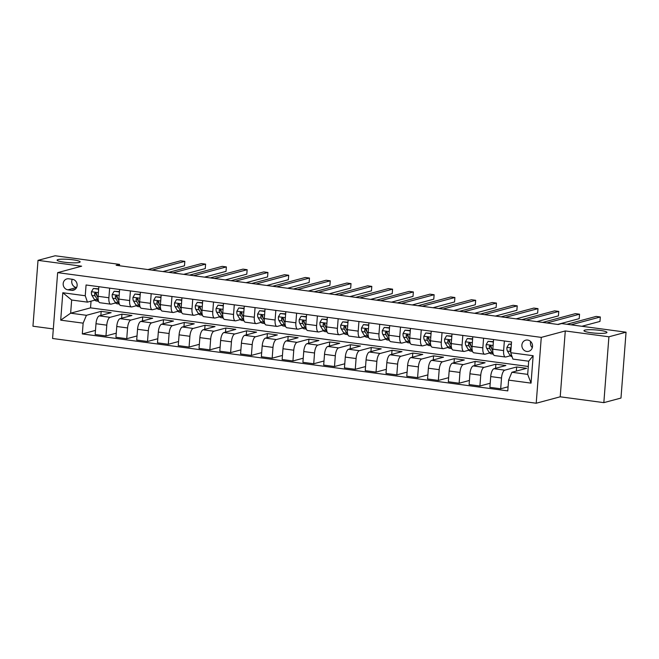 <?xml version="1.0" encoding="UTF-8"?>
<svg xmlns="http://www.w3.org/2000/svg" width="659" height="659" viewBox="0 0 659 659"><rect width="100%" height="100%" fill="white"/><g stroke="black" fill="none" stroke-linecap="round" stroke-linejoin="round"><path stroke-width="0.99" d="M584.821 330.118A11.541 1.623 -175.6 0 1 597.754 330.118A11.541 1.623 -175.6 0 1 606.964 332.433A11.541 1.623 -175.6 0 1 606.091 332.968A11.541 1.623 -175.6 0 1 593.158 332.968A11.541 1.623 -175.6 0 1 583.948 330.661A11.541 1.623 -175.6 0 1 584.821 330.118M57.976 259.588A11.541 1.623 -175.6 0 1 70.908 259.58A11.541 1.623 -175.6 0 1 80.118 261.895A11.541 1.623 -175.6 0 1 79.245 262.43A11.541 1.623 -175.6 0 1 66.312 262.43A11.541 1.623 -175.6 0 1 57.102 260.124A11.541 1.623 -175.6 0 1 57.976 259.588M527.645 340.052A5.766 5.305 -105 0 0 525.709 340.176A5.766 5.305 -105 0 0 521.895 346.082A5.766 5.305 -105 0 0 526.763 351.445A5.766 5.305 -105 0 0 528.699 351.321A5.766 5.305 -105 0 0 532.513 345.415A5.766 5.305 -105 0 0 527.645 340.052M530.668 341.543A5.766 5.305 -105 0 0 532.307 347.655M603.842 402.641L608.908 336.79L565.282 330.95L560.216 396.8L603.842 402.641L620.984 398.052L626.05 332.194L561.649 323.569L558.222 324.492L116.132 265.305L119.559 264.383L55.158 255.766L38.016 260.354L32.95 326.213L53.313 328.94M560.216 396.8L536.212 403.234L52.58 338.487L57.646 272.637L541.278 337.383L536.212 403.234M67.91 289.828L71.559 290.322A5.593 5.14 -105 0 0 73.437 290.199A5.593 5.14 -105 0 0 77.128 284.474A5.593 5.14 -105 0 0 72.408 279.284L68.758 278.798A5.593 5.14 -105 0 0 66.88 278.914A5.593 5.14 -105 0 0 63.19 284.639A5.593 5.14 -105 0 0 67.91 289.828L76.584 287.546M83.141 323.157L60.702 320.159L62.811 292.744L85.25 295.751L87.441 302.135L71.658 300.018L70.645 313.19L86.428 315.307L83.141 323.157L82.309 333.924L507.776 390.886L508.608 380.119L511.895 372.269L527.686 374.378L528.699 361.206L512.908 359.097L510.717 352.713L533.156 355.712L531.047 383.126L508.608 380.119M510.717 352.713L511.541 341.947L86.074 284.985L85.25 295.751M608.908 336.79L626.05 332.194M565.282 330.95L541.278 337.383M57.646 272.637L81.642 266.195L38.016 260.354M119.46 265.75L119.559 264.383M91.041 301.171L90.53 307.86L70.645 313.19L60.702 320.159M87.441 302.135L94.88 300.142M504.366 340.983L503.624 350.604A7.216 2.652 97.6 0 0 505.412 357.021A7.216 2.652 97.6 0 0 505.815 356.989L510.371 355.769M483.591 338.199L482.849 347.82A7.216 2.652 97.6 0 0 484.637 354.237A7.216 2.652 97.6 0 0 485.04 354.204L489.596 352.985M462.816 335.423L462.074 345.044A7.216 2.652 97.6 0 0 463.862 351.453A7.216 2.652 97.6 0 0 464.266 351.428L468.821 350.209M442.041 332.638L441.299 342.26A7.216 2.652 97.6 0 0 443.087 348.677A7.216 2.652 97.6 0 0 443.491 348.644L448.046 347.425M421.266 329.854L420.524 339.476A7.216 2.652 97.6 0 0 422.312 345.893A7.216 2.652 97.6 0 0 422.724 345.86L427.271 344.641M400.491 327.078L399.749 336.7A7.216 2.652 97.6 0 0 401.537 343.108A7.216 2.652 97.6 0 0 401.949 343.084L406.496 341.864M379.716 324.294L378.974 333.915A7.216 2.652 97.6 0 0 380.762 340.332A7.216 2.652 97.6 0 0 381.174 340.299L385.721 339.08M358.941 321.51L358.199 331.131A7.216 2.652 97.6 0 0 359.987 337.548A7.216 2.652 97.6 0 0 360.399 337.515L364.946 336.296M338.166 318.734L337.424 328.355A7.216 2.652 97.6 0 0 339.212 334.764A7.216 2.652 97.6 0 0 339.624 334.739L344.171 333.52M317.391 315.949L316.649 325.571A7.216 2.652 97.6 0 0 318.437 331.988A7.216 2.652 97.6 0 0 318.849 331.955L323.396 330.736M296.616 313.165L295.875 322.795A7.216 2.652 97.6 0 0 297.662 329.203A7.216 2.652 97.6 0 0 298.074 329.179L302.621 327.951M275.841 310.389L275.1 320.01A7.216 2.652 97.6 0 0 276.887 326.419A7.216 2.652 97.6 0 0 277.299 326.394L281.846 325.175M255.066 307.605L254.325 317.226A7.216 2.652 97.6 0 0 256.112 323.643A7.216 2.652 97.6 0 0 256.524 323.61L261.071 322.391M234.291 304.82L233.55 314.45A7.216 2.652 97.6 0 0 235.337 320.859A7.216 2.652 97.6 0 0 235.749 320.834L240.304 319.607M213.516 302.044L212.775 311.666A7.216 2.652 97.6 0 0 214.562 318.075A7.216 2.652 97.6 0 0 214.974 318.05L219.529 316.831M192.741 299.26L192 308.882A7.216 2.652 97.6 0 0 193.787 315.299A7.216 2.652 97.6 0 0 194.199 315.266L198.754 314.046M171.966 296.484L171.225 306.106A7.216 2.652 97.6 0 0 173.012 312.514A7.216 2.652 97.6 0 0 173.424 312.49L177.979 311.262M151.191 293.7L150.45 303.321A7.216 2.652 97.6 0 0 152.237 309.738A7.216 2.652 97.6 0 0 152.649 309.705L157.204 308.486M130.416 290.916L129.675 300.537A7.216 2.652 97.6 0 0 131.462 306.954A7.216 2.652 97.6 0 0 131.874 306.921L136.429 305.702M109.641 288.14L108.9 297.761A7.216 2.652 97.6 0 0 110.687 304.17A7.216 2.652 97.6 0 0 111.099 304.145L115.654 302.926M100.86 315.447L101.173 311.353L86.428 315.307M101.173 311.353L111.149 312.687L99.287 315.867A7.216 2.652 97.6 0 0 95.992 323.726L95.16 334.492L105.967 335.933L116.256 333.182M121.635 318.223L121.948 314.137L110.086 317.317A7.216 2.652 97.6 0 0 106.791 325.167L105.967 335.933M121.948 314.137L131.924 315.472L120.053 318.651A7.216 2.652 97.6 0 0 116.767 326.502L115.935 337.268L126.742 338.718L137.031 335.958M142.41 321.007L142.723 316.913L130.861 320.093A7.216 2.652 97.6 0 0 127.566 327.951L126.742 338.718M142.723 316.913L152.699 318.248L140.828 321.427A7.216 2.652 97.6 0 0 137.542 329.286L136.71 340.052L147.517 341.502L157.806 338.742M163.185 323.791L163.498 319.697L151.636 322.877A7.216 2.652 97.6 0 0 148.341 330.727L147.517 341.502M163.498 319.697L173.474 321.032L161.603 324.212A7.216 2.652 97.6 0 0 158.317 332.062L157.485 342.837L168.292 344.278L178.581 341.527M183.96 326.567L184.273 322.473L172.411 325.661A7.216 2.652 97.6 0 0 169.116 333.512L168.292 344.278M184.273 322.473L194.248 323.816L182.378 326.996A7.216 2.652 97.6 0 0 179.091 334.846L178.26 345.613L189.067 347.062L199.356 344.303M204.735 329.352L205.048 325.258L193.186 328.437A7.216 2.652 97.6 0 0 189.891 336.296L189.067 347.062M205.048 325.258L215.023 326.592L203.153 329.772A7.216 2.652 97.6 0 0 199.866 337.63L199.034 348.397L209.842 349.847L220.122 347.087M225.51 332.136L225.823 328.042L213.961 331.222A7.216 2.652 97.6 0 0 210.666 339.072L209.842 349.847M225.823 328.042L235.79 329.376L223.928 332.556A7.216 2.652 97.6 0 0 220.641 340.406L219.809 351.181L230.617 352.623L240.897 349.863M246.285 334.912L246.598 330.818L234.736 333.998A7.216 2.652 97.6 0 0 231.441 341.856L230.617 352.623M246.598 330.818L256.565 332.152L244.703 335.34A7.216 2.652 97.6 0 0 241.416 343.191L240.584 353.957L251.392 355.407L261.672 352.647M267.06 337.696L267.373 333.602L255.511 336.782A7.216 2.652 97.6 0 0 252.216 344.641L251.392 355.407M267.373 333.602L277.34 334.937L265.478 338.116A7.216 2.652 97.6 0 0 262.191 345.975L261.359 356.741L272.167 358.183L282.447 355.432M287.835 340.481L288.148 336.387L276.286 339.566A7.216 2.652 97.6 0 0 272.991 347.417L272.167 358.183M288.148 336.387L298.115 337.721L286.253 340.901A7.216 2.652 97.6 0 0 282.966 348.751L282.134 359.526L292.942 360.967L303.222 358.208M308.61 343.257L308.923 339.163L297.061 342.342A7.216 2.652 97.6 0 0 293.766 350.201L292.942 360.967M308.923 339.163L318.89 340.497L307.028 343.677A7.216 2.652 97.6 0 0 303.741 351.535L302.909 362.302L313.717 363.752L323.997 360.992M329.385 346.041L329.698 341.947L317.836 345.127A7.216 2.652 97.6 0 0 314.541 352.985L313.717 363.752M329.698 341.947L339.665 343.281L327.803 346.461A7.216 2.652 97.6 0 0 324.516 354.32L323.684 365.086L334.492 366.528L344.772 363.776M350.16 348.817L350.473 344.731L338.611 347.911A7.216 2.652 97.6 0 0 335.316 355.761L334.492 366.528M350.473 344.731L360.44 346.066L348.578 349.245A7.216 2.652 97.6 0 0 345.291 357.096L344.459 367.87L355.259 369.312L365.547 366.552M370.926 351.601L371.248 347.507L359.386 350.687A7.216 2.652 97.6 0 0 356.091 358.545L355.259 369.312M371.248 347.507L381.215 348.842L369.353 352.021A7.216 2.652 97.6 0 0 366.066 359.88L365.234 370.646L376.034 372.096L386.322 369.337M391.701 354.385L392.023 350.291L380.161 353.471A7.216 2.652 97.6 0 0 376.866 361.33L376.034 372.096M392.023 350.291L401.99 351.626L390.128 354.806A7.216 2.652 97.6 0 0 386.841 362.664L386.009 373.431L396.809 374.872L407.097 372.121M412.476 357.162L412.798 353.076L400.936 356.255A7.216 2.652 97.6 0 0 397.641 364.106L396.809 374.872M412.798 353.076L422.765 354.41L410.903 357.59A7.216 2.652 97.6 0 0 407.616 365.44L406.784 376.207L417.584 377.656L427.872 374.897M433.251 359.946L433.573 355.852L421.702 359.031A7.216 2.652 97.6 0 0 418.416 366.89L417.584 377.656M433.573 355.852L443.54 357.186L431.678 360.366A7.216 2.652 97.6 0 0 428.391 368.224L427.559 378.991L438.359 380.441L448.647 377.681M454.026 362.73L454.348 358.636L442.477 361.816A7.216 2.652 97.6 0 0 439.191 369.666L438.359 380.441M454.348 358.636L464.315 359.971L452.453 363.15A7.216 2.652 97.6 0 0 449.166 371.009L448.334 381.775L459.134 383.217L469.422 380.465M474.801 365.506L475.123 361.42L463.252 364.6A7.216 2.652 97.6 0 0 459.966 372.45L459.134 383.217M475.123 361.42L485.09 362.755L473.228 365.934A7.216 2.652 97.6 0 0 469.933 373.785L469.109 384.551L479.909 386.001L490.197 383.241M495.576 368.29L495.897 364.196L484.027 367.376A7.216 2.652 97.6 0 0 480.74 375.235L479.909 386.001M495.897 364.196L505.865 365.531L494.003 368.711A7.216 2.652 97.6 0 0 490.708 376.569L489.884 387.335L500.683 388.785L508.089 386.8M516.351 371.075L516.672 366.981L504.802 370.16A7.216 2.652 97.6 0 0 501.515 378.011L500.683 388.785M516.672 366.981L526.64 368.315L511.895 372.269M90.53 307.86L528.296 366.47M98.842 286.69L98.1 296.311A7.216 2.652 97.6 0 0 99.888 302.728L110.687 304.17M82.309 333.924L95.481 330.398M119.617 289.474L118.875 299.095A7.216 2.652 97.6 0 0 120.663 305.504L131.462 306.954M140.392 292.25L139.65 301.871A7.216 2.652 97.6 0 0 141.438 308.288L152.237 309.738M161.167 295.034L160.425 304.656A7.216 2.652 97.6 0 0 162.213 311.073L173.012 312.514M181.942 297.819L181.2 307.44A7.216 2.652 97.6 0 0 182.988 313.849L193.787 315.299M202.717 300.595L201.975 310.216A7.216 2.652 97.6 0 0 203.763 316.633L214.562 318.075M223.492 303.379L222.75 313A7.216 2.652 97.6 0 0 224.538 319.417L235.337 320.859M244.267 306.163L243.525 315.785A7.216 2.652 97.6 0 0 245.313 322.193L256.112 323.643M265.042 308.939L264.3 318.561A7.216 2.652 97.6 0 0 266.088 324.978L276.887 326.419M285.817 311.723L285.075 321.345A7.216 2.652 97.6 0 0 286.863 327.754L297.662 329.203M306.592 314.5L305.85 324.129A7.216 2.652 97.6 0 0 307.638 330.538L318.437 331.988M327.366 317.284L326.625 326.905A7.216 2.652 97.6 0 0 328.413 333.322L339.212 334.764M348.141 320.068L347.4 329.689A7.216 2.652 97.6 0 0 349.179 336.098L359.987 337.548M368.916 322.844L368.175 332.474A7.216 2.652 97.6 0 0 369.954 338.883L380.762 340.332M389.691 325.628L388.95 335.25A7.216 2.652 97.6 0 0 390.729 341.667L401.537 343.108M410.458 328.413L409.725 338.034A7.216 2.652 97.6 0 0 411.504 344.443L422.312 345.893M431.233 331.189L430.5 340.81A7.216 2.652 97.6 0 0 432.279 347.227L443.087 348.677M452.008 333.973L451.275 343.594A7.216 2.652 97.6 0 0 453.054 350.011L463.862 351.453M472.783 336.757L472.05 346.379A7.216 2.652 97.6 0 0 473.829 352.787L484.637 354.237M493.558 339.533L492.817 349.155A7.216 2.652 97.6 0 0 494.604 355.572L505.412 357.021M71.658 300.018L62.811 292.744M533.156 355.712L528.699 361.206M531.047 383.126L527.686 374.378M72.301 279.268A5.593 5.14 -105 0 0 76.477 287.53M98.603 289.82L98.348 289.144L93.364 288.477L91.428 291.813A4.778 1.755 97.6 0 0 91.955 295.446L94.385 299.466A13.798 5.074 97.6 0 0 96.313 300.982L98.57 301.287M98.677 288.831L93.364 288.477M98.043 297.695L97.104 296.138A4.778 1.755 -82.4 0 1 96.56 293.815L95.464 292.629L94.566 293.543A4.778 1.755 97.6 0 0 95.11 295.866L97.548 299.886A13.798 5.074 97.6 0 0 98.463 300.965M162.946 271.574L184.479 265.799L184.825 261.351L152.105 270.116M184.825 261.351L180.665 260.791L147.954 269.564M96.898 295.702L95.744 293.807A2.438 0.898 -82.4 0 1 95.555 293.28L94.566 293.543M119.378 292.604L119.122 291.921L114.139 291.253L112.203 294.589A4.778 1.755 97.6 0 0 112.73 298.23L115.16 302.25A13.798 5.074 97.6 0 0 117.088 303.766L119.345 304.063M119.452 291.608L114.139 291.253M118.818 300.471L117.879 298.914A4.778 1.755 -82.4 0 1 117.335 296.591L116.239 295.405L115.341 296.328A4.778 1.755 97.6 0 0 115.885 298.651L118.323 302.67A13.798 5.074 97.6 0 0 119.238 303.75M183.721 274.35L205.254 268.584L205.6 264.127L172.88 272.9M205.6 264.127L201.44 263.575L168.729 272.348M117.673 298.486L116.519 296.583A2.438 0.898 -82.4 0 1 116.33 296.064L115.341 296.328M140.153 295.389L139.897 294.705L134.914 294.038L132.978 297.374A4.778 1.755 97.6 0 0 133.505 301.006L135.935 305.026A13.798 5.074 97.6 0 0 137.863 306.542L140.12 306.847M140.227 294.392L134.914 294.038M139.593 303.255L138.654 301.698A4.778 1.755 -82.4 0 1 138.11 299.375L137.014 298.189L136.116 299.112A4.778 1.755 97.6 0 0 136.66 301.435L139.09 305.455A13.798 5.074 97.6 0 0 140.013 306.526M204.496 277.134L226.029 271.36L226.375 266.911L193.655 275.684M226.375 266.911L222.215 266.36L189.504 275.124M138.448 301.262L137.294 299.367A2.438 0.898 -82.4 0 1 137.105 298.848L136.116 299.112M160.928 298.165L160.672 297.489L155.689 296.822L153.753 300.158A4.778 1.755 97.6 0 0 154.28 303.791L156.71 307.811A13.798 5.074 97.6 0 0 158.638 309.326L160.895 309.631M161.002 297.168L155.689 296.822M160.368 306.04L159.429 304.483A4.778 1.755 -82.4 0 1 158.885 302.16L157.789 300.974L156.891 301.888A4.778 1.755 97.6 0 0 157.435 304.211L159.865 308.231A13.798 5.074 97.6 0 0 160.788 309.31M225.271 279.918L246.804 274.144L247.15 269.696L214.43 278.46M247.15 269.696L242.99 269.136L210.279 277.909M159.223 304.046L158.069 302.151A2.438 0.898 -82.4 0 1 157.88 301.624L156.891 301.888M181.703 300.949L181.447 300.265L176.464 299.598L174.528 302.934A4.778 1.755 97.6 0 0 175.055 306.575L177.485 310.595A13.798 5.074 97.6 0 0 179.413 312.111L181.67 312.407M181.777 299.952L176.464 299.598M181.143 308.816L180.204 307.259A4.778 1.755 -82.4 0 1 179.66 304.936L178.564 303.75L177.666 304.672A4.778 1.755 97.6 0 0 178.21 306.995L180.64 311.015A13.798 5.074 97.6 0 0 181.563 312.094M246.046 282.695L267.579 276.928L267.925 272.472L235.205 281.245M267.925 272.472L263.765 271.92L231.054 280.693M179.998 306.83L178.844 304.928A2.438 0.898 -82.4 0 1 178.655 304.409L177.666 304.672M202.478 303.733L202.222 303.049L197.239 302.382L195.303 305.718A4.778 1.755 97.6 0 0 195.822 309.351L198.26 313.371A13.798 5.074 97.6 0 0 200.188 314.887L202.445 315.191M202.552 302.736L197.239 302.382M201.918 311.6L200.979 310.043A4.778 1.755 -82.4 0 1 200.435 307.72L199.339 306.534L198.441 307.456A4.778 1.755 97.6 0 0 198.985 309.779L201.415 313.799A13.798 5.074 97.6 0 0 202.338 314.87M266.821 285.479L288.354 279.704L288.7 275.256L255.98 284.029M288.7 275.256L284.54 274.704L251.829 283.469M200.773 309.606L199.619 307.712A2.438 0.898 -82.4 0 1 199.43 307.193L198.441 307.456M223.244 306.509L222.997 305.834L218.014 305.166L216.078 308.503A4.778 1.755 97.6 0 0 216.597 312.135L219.035 316.155A13.798 5.074 97.6 0 0 220.954 317.671L223.22 317.976M223.327 305.512L218.014 305.166M222.693 314.384L221.753 312.827A4.778 1.755 -82.4 0 1 221.21 310.504L220.114 309.31L219.216 310.232A4.778 1.755 97.6 0 0 219.76 312.555L222.19 316.575A13.798 5.074 97.6 0 0 223.113 317.654M287.596 288.263L309.129 282.489L309.475 278.04L276.755 286.805M309.475 278.04L305.315 277.48L272.604 286.253M221.548 312.391L220.394 310.488A2.438 0.898 -82.4 0 1 220.205 309.969L219.216 310.232M244.019 309.293L243.772 308.61L238.789 307.942L236.853 311.279A4.778 1.755 97.6 0 0 237.372 314.92L239.81 318.94A13.798 5.074 97.6 0 0 241.729 320.455L243.995 320.752M244.102 308.297L238.789 307.942M243.468 317.16L242.528 315.603A4.778 1.755 -82.4 0 1 241.985 313.28L240.889 312.094L239.991 313.017A4.778 1.755 97.6 0 0 240.535 315.34L242.965 319.36A13.798 5.074 97.6 0 0 243.888 320.439M308.371 291.039L329.904 285.273L330.25 280.816L297.53 289.589M330.25 280.816L326.09 280.264L293.37 289.037M242.323 315.175L241.169 313.272A2.438 0.898 -82.4 0 1 240.98 312.753L239.991 313.017M264.794 312.078L264.547 311.394L259.564 310.727L257.628 314.063A4.778 1.755 97.6 0 0 258.147 317.696L260.585 321.716A13.798 5.074 97.6 0 0 262.504 323.231L264.77 323.536M264.877 311.081L259.564 310.727M264.243 319.944L263.303 318.388A4.778 1.755 -82.4 0 1 262.76 316.065L261.664 314.878L260.766 315.801A4.778 1.755 97.6 0 0 261.31 318.124L263.74 322.144A13.798 5.074 97.6 0 0 264.663 323.215M329.146 293.823L350.679 288.049L351.025 283.601L318.305 292.374M351.025 283.601L346.865 283.041L314.145 291.813M263.098 317.951L261.944 316.056A2.438 0.898 -82.4 0 1 261.755 315.529L260.766 315.801M285.569 314.854L285.322 314.178L280.339 313.511L278.403 316.847A4.778 1.755 97.6 0 0 278.922 320.48L281.36 324.5A13.798 5.074 97.6 0 0 283.279 326.016L285.545 326.32M285.652 313.857L280.339 313.511M285.017 322.729L284.078 321.172A4.778 1.755 -82.4 0 1 283.535 318.849L282.439 317.654L281.541 318.577A4.778 1.755 97.6 0 0 282.085 320.9L284.515 324.92A13.798 5.074 97.6 0 0 285.438 325.999M349.921 296.608L371.454 290.833L371.8 286.385L339.08 295.15M371.8 286.385L367.64 285.825L334.92 294.598M283.872 320.735L282.719 318.832A2.438 0.898 -82.4 0 1 282.53 318.313L281.541 318.577M306.344 317.638L306.097 316.954L301.114 316.287L299.178 319.623A4.778 1.755 97.6 0 0 299.697 323.264L302.135 327.284A13.798 5.074 97.6 0 0 304.054 328.8L306.32 329.096M306.427 316.641L301.114 316.287M305.792 325.505L304.853 323.948A4.778 1.755 -82.4 0 1 304.31 321.625L303.206 320.439L302.316 321.361A4.778 1.755 97.6 0 0 302.86 323.684L305.29 327.704A13.798 5.074 97.6 0 0 306.213 328.783M370.696 299.384L392.229 293.609L392.575 289.161L359.855 297.934M392.575 289.161L388.415 288.609L355.695 297.374M304.647 323.52L303.494 321.617A2.438 0.898 -82.4 0 1 303.305 321.098L302.316 321.361M327.119 320.422L326.872 319.739L321.889 319.071L319.953 322.408A4.778 1.755 97.6 0 0 320.472 326.04L322.91 330.06A13.798 5.074 97.6 0 0 324.829 331.576L327.095 331.881M327.202 319.426L321.889 319.071M326.567 328.289L325.628 326.732A4.778 1.755 -82.4 0 1 325.085 324.409L323.981 323.223L323.091 324.146A4.778 1.755 97.6 0 0 323.635 326.46L326.065 330.488A13.798 5.074 97.6 0 0 326.988 331.559M391.471 302.168L413.004 296.393L413.35 291.945L380.63 300.718M413.35 291.945L409.19 291.385L376.47 300.158M325.422 326.296L324.269 324.401A2.438 0.898 -82.4 0 1 324.08 323.874L323.091 324.146M347.894 323.198L347.647 322.515L342.664 321.847L340.728 325.192A4.778 1.755 97.6 0 0 341.247 328.825L343.685 332.844A13.798 5.074 97.6 0 0 345.604 334.36L347.87 334.665M347.977 322.202L342.664 321.847M347.342 331.065L346.403 329.516A4.778 1.755 -82.4 0 1 345.86 327.193L344.756 325.999L343.866 326.922A4.778 1.755 97.6 0 0 344.41 329.245L346.84 333.265A13.798 5.074 97.6 0 0 347.763 334.344M412.246 304.944L433.779 299.178L434.124 294.73L401.405 303.494M434.124 294.73L429.965 294.169L397.245 302.942M346.197 329.08L345.044 327.177A2.438 0.898 -82.4 0 1 344.855 326.658L343.866 326.922M368.669 325.983L368.422 325.299L363.438 324.632L361.503 327.968A4.778 1.755 97.6 0 0 362.022 331.601L364.46 335.62A13.798 5.074 97.6 0 0 366.379 337.136L368.645 337.441M368.752 324.986L363.438 324.632M368.117 333.849L367.178 332.293A4.778 1.755 -82.4 0 1 366.635 329.97L365.531 328.783L364.641 329.706A4.778 1.755 97.6 0 0 365.185 332.029L367.615 336.049A13.798 5.074 97.6 0 0 368.538 337.128M433.021 307.728L454.553 301.954L454.891 297.506L422.18 306.278M454.891 297.506L450.74 296.954L418.02 305.718M366.972 331.864L365.819 329.961A2.438 0.898 -82.4 0 1 365.63 329.442L364.641 329.706M389.444 328.759L389.197 328.083L384.213 327.416L382.278 330.752A4.778 1.755 97.6 0 0 382.797 334.385L385.235 338.405A13.798 5.074 97.6 0 0 387.154 339.92L389.42 340.225M389.527 327.77L384.213 327.416M388.892 336.634L387.953 335.077A4.778 1.755 -82.4 0 1 387.41 332.754L386.306 331.568L385.416 332.482A4.778 1.755 97.6 0 0 385.96 334.805L388.39 338.825A13.798 5.074 97.6 0 0 389.312 339.904M453.796 310.513L475.328 304.738L475.666 300.29L442.955 309.063M475.666 300.29L471.514 299.73L438.795 308.503M387.747 334.64L386.594 332.746A2.438 0.898 -82.4 0 1 386.405 332.218L385.416 332.482M410.219 331.543L409.972 330.859L404.988 330.192L403.053 333.536A4.778 1.755 97.6 0 0 403.572 337.169L406.01 341.189A13.798 5.074 97.6 0 0 407.929 342.705L410.195 343.009M410.302 330.546L404.988 330.192M409.667 339.41L408.728 337.861A4.778 1.755 -82.4 0 1 408.185 335.538L407.081 334.344L406.191 335.266A4.778 1.755 97.6 0 0 406.735 337.589L409.165 341.609A13.798 5.074 97.6 0 0 410.087 342.688M474.571 313.289L496.103 307.522L496.441 303.074L463.73 311.839M496.441 303.074L492.289 302.514L459.57 311.287M408.522 337.424L407.369 335.522A2.438 0.898 -82.4 0 1 407.18 335.003L406.191 335.266M430.994 334.327L430.747 333.643L425.763 332.976L423.828 336.312A4.778 1.755 97.6 0 0 424.347 339.945L426.785 343.965A13.798 5.074 97.6 0 0 428.704 345.481L430.97 345.786M431.068 333.33L425.763 332.976M430.442 342.194L429.503 340.637A4.778 1.755 -82.4 0 1 428.96 338.314L427.856 337.128L426.966 338.051A4.778 1.755 97.6 0 0 427.502 340.373L429.94 344.393A13.798 5.074 97.6 0 0 430.862 345.473M495.346 316.073L516.878 310.298L517.216 305.85L484.505 314.623M517.216 305.85L513.064 305.298L480.345 314.063M429.297 340.209L428.144 338.306A2.438 0.898 -82.4 0 1 427.946 337.787L426.966 338.051M451.769 337.103L451.522 336.428L446.538 335.761L444.603 339.097A4.778 1.755 97.6 0 0 445.122 342.729L447.56 346.749A13.798 5.074 97.6 0 0 449.479 348.265L451.744 348.57M451.843 336.115L446.538 335.761M451.217 344.978L450.278 343.421A4.778 1.755 -82.4 0 1 449.735 341.098L448.631 339.912L447.741 340.827A4.778 1.755 97.6 0 0 448.277 343.15L450.715 347.169A13.798 5.074 97.6 0 0 451.637 348.249M516.121 318.857L537.653 313.083L537.991 308.634L505.28 317.407M537.991 308.634L533.839 308.074L501.12 316.847M450.072 342.985L448.919 341.09A2.438 0.898 -82.4 0 1 448.721 340.563L447.741 340.827M472.544 339.887L472.297 339.204L467.305 338.537L465.378 341.873A4.778 1.755 97.6 0 0 465.897 345.514L468.335 349.534A13.798 5.074 97.6 0 0 470.254 351.049L472.519 351.354M472.618 338.891L467.305 338.537M471.992 347.754L471.053 346.197A4.778 1.755 -82.4 0 1 470.51 343.874L469.406 342.688L468.516 343.611A4.778 1.755 97.6 0 0 469.051 345.934L471.49 349.954A13.798 5.074 97.6 0 0 472.404 351.033M536.896 321.633L558.428 315.867L558.766 311.41L526.055 320.183M558.766 311.41L554.614 310.859L521.895 319.631M470.847 345.769L469.694 343.866A2.438 0.898 -82.4 0 1 469.496 343.347L468.516 343.611M493.319 342.672L493.072 341.988L488.08 341.321L486.144 344.657A4.778 1.755 97.6 0 0 486.671 348.29L489.11 352.31A13.798 5.074 97.6 0 0 491.029 353.825L493.294 354.13M493.393 341.675L488.08 341.321M492.767 350.539L491.82 348.982A4.778 1.755 -82.4 0 1 491.284 346.659L490.181 345.473L489.291 346.395A4.778 1.755 97.6 0 0 489.826 348.718L492.265 352.738A13.798 5.074 97.6 0 0 493.179 353.809M557.671 324.417L579.203 318.643L579.541 314.195L546.83 322.968M579.541 314.195L575.389 313.643L542.67 322.408M491.614 348.553L490.469 346.65A2.438 0.898 -82.4 0 1 490.271 346.132L489.291 346.395M511.351 344.435L508.855 344.105L506.919 347.441A4.778 1.755 97.6 0 0 507.446 351.074L509.885 355.094A13.798 5.074 97.6 0 0 511.804 356.61L512.068 356.643M511.376 344.08L508.855 344.105M581.872 326.279L599.978 321.427L600.316 316.979L571.032 324.829M600.316 316.979L596.164 316.419L566.872 324.269M511.054 348.257L510.066 349.171A4.778 1.755 97.6 0 0 510.601 351.494L510.783 351.799M110.086 317.317L99.287 315.867M130.861 320.093L120.053 318.651M151.636 322.877L140.828 321.427M172.411 325.661L161.603 324.212M193.186 328.437L182.378 326.996M213.961 331.222L203.153 329.772M234.736 333.998L223.928 332.556M255.511 336.782L244.703 335.34M276.286 339.566L265.478 338.116M297.061 342.342L286.253 340.901M317.836 345.127L307.028 343.677M338.611 347.911L327.803 346.461M359.386 350.687L348.578 349.245M380.161 353.471L369.353 352.021M400.936 356.255L390.128 354.806M421.702 359.031L410.903 357.59M442.477 361.816L431.678 360.366M463.252 364.6L452.453 363.15M484.027 367.376L473.228 365.934M504.802 370.16L494.003 368.711M106.791 325.167L95.992 323.726M108.9 297.761L98.1 296.311M129.675 300.537L118.875 299.095M127.566 327.951L116.767 326.502M150.45 303.321L139.65 301.871M148.341 330.727L137.542 329.286M171.225 306.106L160.425 304.656M169.116 333.512L158.317 332.062M192 308.882L181.2 307.44M189.891 336.296L179.091 334.846M212.775 311.666L201.975 310.216M210.666 339.072L199.866 337.63M233.55 314.45L222.75 313M231.441 341.856L220.641 340.406M254.325 317.226L243.525 315.785M252.216 344.641L241.416 343.191M275.1 320.01L264.3 318.561M272.991 347.417L262.191 345.975M295.875 322.795L285.075 321.345M293.766 350.201L282.966 348.751M316.649 325.571L305.85 324.129M314.541 352.985L303.741 351.535M337.424 328.355L326.625 326.905M335.316 355.761L324.516 354.32M358.199 331.131L347.4 329.689M356.091 358.545L345.291 357.096M378.974 333.915L368.175 332.474M376.866 361.33L366.066 359.88M399.749 336.7L388.95 335.25M397.641 364.106L386.841 362.664M420.524 339.476L409.725 338.034M418.416 366.89L407.616 365.44M441.299 342.26L430.5 340.81M439.191 369.666L428.391 368.224M462.074 345.044L451.275 343.594M459.966 372.45L449.166 371.009M482.849 347.82L472.05 346.379M480.74 375.235L469.933 373.785M503.624 350.604L492.817 349.155M501.515 378.011L490.708 376.569M75.118 289.367L71.559 290.322M98.38 292.654L91.477 291.731M97.548 299.886L94.385 299.466M95.11 295.866L91.955 295.446M98.1 296.27L97.104 296.138M119.155 295.438L112.252 294.507M118.323 302.67L115.16 302.25M115.885 298.651L112.73 298.23M118.875 299.054L117.879 298.914M139.93 298.214L133.027 297.291M139.09 305.455L135.935 305.026M136.66 301.435L133.505 301.006M139.65 301.83L138.654 301.698M160.705 300.998L153.802 300.076M159.865 308.231L156.71 307.811M157.435 304.211L154.28 303.791M160.425 304.615L159.429 304.483M181.48 303.783L174.577 302.852M180.64 311.015L177.485 310.595M178.21 306.995L175.055 306.575M181.2 307.399L180.204 307.259M202.255 306.559L195.352 305.636M201.415 313.799L198.26 313.371M198.985 309.779L195.822 309.351M201.975 310.175L200.979 310.043M223.03 309.343L216.127 308.42M222.19 316.575L219.035 316.155M219.76 312.555L216.597 312.135M222.75 312.959L221.753 312.827M243.805 312.119L236.902 311.196M242.965 319.36L239.81 318.94M240.535 315.34L237.372 314.92M243.525 315.743L242.528 315.603M264.58 314.903L257.677 313.981M263.74 322.144L260.585 321.716M261.31 318.124L258.147 317.696M264.3 318.519L263.303 318.388M285.355 317.687L278.452 316.765M284.515 324.92L281.36 324.5M282.085 320.9L278.922 320.48M285.075 321.304L284.078 321.172M306.13 320.463L299.227 319.541M305.29 327.704L302.135 327.284M302.86 323.684L299.697 323.264M305.85 324.088L304.853 323.948M326.905 323.248L320.002 322.325M326.065 330.488L322.91 330.06M323.635 326.46L320.472 326.04M326.625 326.864L325.628 326.732M347.68 326.032L340.777 325.101M346.84 333.265L343.685 332.844M344.41 329.245L341.247 328.825M347.4 329.648L346.403 329.516M368.455 328.808L361.552 327.885M367.615 336.049L364.46 335.62M365.185 332.029L362.022 331.601M368.175 332.424L367.178 332.293M389.23 331.592L382.319 330.67M388.39 338.825L385.235 338.405M385.96 334.805L382.797 334.385M388.95 335.209L387.953 335.077M410.005 334.377L403.094 333.446M409.165 341.609L406.01 341.189M406.735 337.589L403.572 337.169M409.725 337.993L408.728 337.861M430.78 337.153L423.869 336.23M429.94 344.393L426.785 343.965M427.502 340.373L424.347 339.945M430.5 340.769L429.503 340.637M451.555 339.937L444.644 339.014M450.715 347.169L447.56 346.749M448.277 343.15L445.122 342.729M451.275 343.553L450.278 343.421M472.33 342.721L465.419 341.79M471.49 349.954L468.335 349.534M469.051 345.934L465.897 345.514M472.05 346.337L471.053 346.197M493.105 345.497L486.194 344.575M492.265 352.738L489.11 352.31M489.826 348.718L486.671 348.29M492.825 349.113L491.82 348.982M511.087 347.911L506.969 347.359M511.615 355.325L509.885 355.094M510.601 351.494L507.446 351.074M511.005 348.924L510.066 349.171"/></g></svg>
